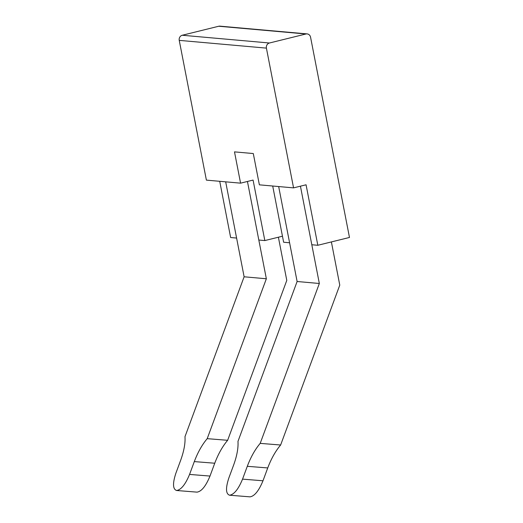 <?xml version="1.0" encoding="UTF-8"?>
<svg xmlns="http://www.w3.org/2000/svg" width="523" height="523" viewBox="0 0 523 523"><rect width="100%" height="100%" fill="white"/><g stroke="black" fill="none" stroke-linecap="round" stroke-linejoin="round"><path stroke-width="0.78" d="M282.459 236.213L264.828 240.567L258.82 240.037L266.351 278.772L244.123 276.791L236.599 238.063L230.643 237.52L219.719 181.304M179.239 40.369L206.389 180.121L240.573 183.161L234.494 151.873L253.295 153.546L259.375 184.835L293.56 187.875L266.41 48.123A4.282 3.923 -84.9 0 1 269.443 43.004L182.266 35.25A4.282 3.923 -84.9 0 0 179.239 40.369L266.41 48.123M319.337 283.486L297.116 281.505L237.972 441.392C238.416 447.936 236.965 455.84 233.618 465.091L228.871 477.917C225.537 488.096 225.773 493.862 229.564 495.216L250.001 496.85C254.518 496.183 258.846 490.822 262.991 480.774L267.737 467.941C271.228 458.704 275.529 451.061 280.635 445.008L260.192 443.373L319.337 283.486L311.813 244.751L317.821 245.274L349.475 237.462L310.57 37.218A4.282 3.923 -84.9 0 0 307.112 33.903A4.282 3.923 -84.9 0 0 305.922 33.995L218.745 26.242L182.266 35.25M218.745 26.242A4.282 3.923 -84.9 0 1 219.935 26.15L307.112 33.903M272.712 186.018L283.629 242.234L289.592 242.777L297.116 281.505M266.351 278.772L207.206 438.66C202.1 444.707 197.799 452.356 194.308 461.593L189.561 474.426C185.417 484.475 181.089 489.835 176.578 490.502C172.78 489.149 172.551 483.383 175.885 473.21L180.631 460.377C183.978 451.127 185.43 443.229 184.985 436.679L244.123 276.791M176.578 490.502L197.014 492.136C201.532 491.47 205.859 486.109 209.998 476.061L214.744 463.228C218.241 453.99 222.536 446.348 227.642 440.294L207.206 438.66M227.642 440.294L286.787 280.406L278.393 237.213M229.564 495.216C234.082 494.542 238.41 489.188 242.548 479.133L247.294 466.307C250.785 457.069 255.087 449.42 260.192 443.373M331.386 241.927L339.773 285.12L280.635 445.008M305.922 33.995L269.443 43.004M317.821 245.274L306.066 184.789L293.56 187.875M264.828 240.567L253.08 180.075L240.573 183.161M214.744 463.228L194.308 461.593M209.998 476.061L189.561 474.426M267.737 467.941L247.294 466.307M262.991 480.774L242.548 479.133M278.667 186.548L289.592 242.777M258.82 240.037L247.444 181.468M225.681 181.834L236.599 238.063M311.813 244.751L300.431 186.175"/></g></svg>
